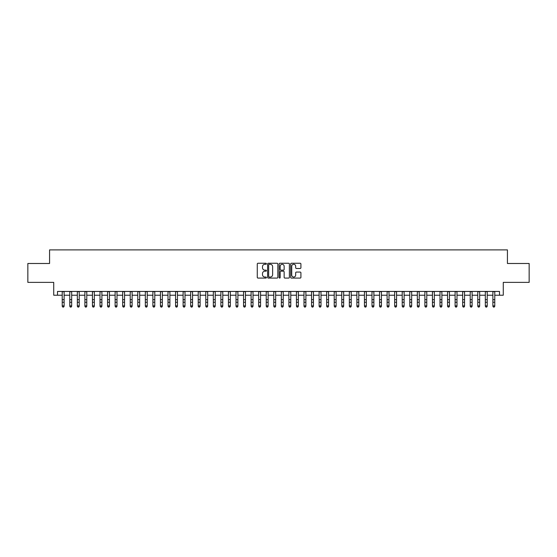 <?xml version="1.0" encoding="UTF-8"?>
<svg xmlns="http://www.w3.org/2000/svg" width="557" height="557" viewBox="0 0 557 557"><rect width="100%" height="100%" fill="white"/><g stroke="black" fill="none" stroke-linecap="round" stroke-linejoin="round"><path stroke-width="0.84" d="M266.413 263.767A0.522 0.522 0 0 0 265.891 263.252L258.016 263.252A0.745 0.745 0 0 0 257.271 263.99L257.271 277.344A0.745 0.745 0 0 0 258.016 278.082L265.891 278.082A0.522 0.522 0 0 0 266.413 277.567A0.522 0.522 0 0 0 265.891 277.045L264.874 277.045A2.374 2.374 0 0 1 262.5 274.671L262.5 273.557A2.374 2.374 0 0 1 264.874 271.189L265.891 271.189A0.522 0.522 0 0 0 266.413 270.667A0.522 0.522 0 0 0 265.891 270.145L264.874 270.145A2.374 2.374 0 0 1 262.5 267.778L262.5 266.664A2.374 2.374 0 0 1 264.874 264.29L265.891 264.29A0.522 0.522 0 0 0 266.413 263.767M300.174 268.481A0.745 0.745 0 0 0 300.912 267.736L300.912 263.99A0.745 0.745 0 0 0 300.174 263.252L291.422 263.252A0.745 0.745 0 0 0 290.684 263.99L290.684 277.344A0.745 0.745 0 0 0 291.422 278.082L300.174 278.082A0.745 0.745 0 0 0 300.912 277.344L300.912 272.819A0.745 0.745 0 0 0 300.174 272.074L296.428 272.074A0.745 0.745 0 0 0 295.683 272.819L295.683 275.061A1.984 1.984 0 0 1 293.706 277.045A1.984 1.984 0 0 1 291.722 275.061L291.722 266.274A1.984 1.984 0 0 1 293.706 264.29A1.984 1.984 0 0 1 295.683 266.274L295.683 267.736A0.745 0.745 0 0 0 296.428 268.481L300.174 268.481M57.503 295.224L57.503 291.443L499.497 291.443L499.497 295.224L503.27 295.224L503.27 282.378L529.15 282.378L529.15 263.489L507.427 263.489L507.427 249.891L49.573 249.891L49.573 263.489L27.85 263.489L27.85 282.378L53.73 282.378L53.73 295.224L62.224 295.224M277.852 263.99A0.745 0.745 0 0 0 277.108 263.252L268.356 263.252A0.745 0.745 0 0 0 267.618 263.99L267.618 277.344A0.745 0.745 0 0 0 268.356 278.082L277.108 278.082A0.745 0.745 0 0 0 277.852 277.344L277.852 263.99M279.893 263.252L288.644 263.252A0.745 0.745 0 0 1 289.382 263.99L289.382 277.344A0.745 0.745 0 0 1 288.644 278.082L284.899 278.082A0.745 0.745 0 0 1 284.154 277.344L284.154 271.927A0.745 0.745 0 0 0 283.416 271.189L280.93 271.189A0.745 0.745 0 0 0 280.185 271.927L280.185 277.567A0.522 0.522 0 0 1 279.67 278.082A0.522 0.522 0 0 1 279.148 277.567L279.148 263.99A0.745 0.745 0 0 1 279.893 263.252M64.118 295.224L69.785 295.224M71.672 295.224L77.339 295.224M79.226 295.224L84.894 295.224M86.781 295.224L92.448 295.224M94.335 295.224L100.002 295.224M101.896 295.224L107.557 295.224M109.45 295.224L115.118 295.224M117.005 295.224L122.672 295.224M124.559 295.224L130.227 295.224M132.113 295.224L137.781 295.224M139.668 295.224L145.335 295.224M147.222 295.224L152.89 295.224M154.783 295.224L160.444 295.224M162.338 295.224L168.005 295.224M169.892 295.224L175.559 295.224M177.446 295.224L183.114 295.224M185.001 295.224L190.668 295.224M192.555 295.224L198.222 295.224M200.116 295.224L205.777 295.224M207.67 295.224L213.338 295.224M215.225 295.224L220.892 295.224M222.779 295.224L228.447 295.224M230.333 295.224L236.001 295.224M237.888 295.224L243.555 295.224M245.442 295.224L251.11 295.224M253.003 295.224L258.664 295.224M260.558 295.224L266.225 295.224M268.112 295.224L273.779 295.224M275.666 295.224L281.334 295.224M283.221 295.224L288.888 295.224M290.775 295.224L296.442 295.224M298.336 295.224L303.997 295.224M305.89 295.224L311.558 295.224M313.445 295.224L319.112 295.224M320.999 295.224L326.667 295.224M328.553 295.224L334.221 295.224M336.108 295.224L341.775 295.224M343.662 295.224L349.33 295.224M351.223 295.224L356.884 295.224M358.778 295.224L364.445 295.224M366.332 295.224L371.999 295.224M373.886 295.224L379.554 295.224M381.441 295.224L387.108 295.224M388.995 295.224L394.662 295.224M396.556 295.224L402.217 295.224M404.11 295.224L409.778 295.224M411.665 295.224L417.332 295.224M419.219 295.224L424.887 295.224M426.773 295.224L432.441 295.224M434.328 295.224L439.995 295.224M441.882 295.224L447.549 295.224M449.443 295.224L455.104 295.224M456.998 295.224L462.665 295.224M464.552 295.224L470.219 295.224M472.106 295.224L477.774 295.224M479.661 295.224L485.328 295.224M487.215 295.224L492.882 295.224M494.776 295.224L499.497 295.224M269.177 264.29A0.522 0.522 0 0 0 268.655 264.812L268.655 276.53A0.522 0.522 0 0 0 269.177 277.045L270.249 277.045A2.374 2.374 0 0 0 272.624 274.671L272.624 266.664A2.374 2.374 0 0 0 270.249 264.29L269.177 264.29M284.154 266.309A1.984 1.984 0 0 0 282.169 264.324A1.984 1.984 0 0 0 280.185 266.309L280.185 269.407A0.745 0.745 0 0 0 280.93 270.145L283.416 270.145A0.745 0.745 0 0 0 284.154 269.407L284.154 266.309M64.118 291.443L64.118 306.28L63.547 307.109L62.795 306.942L63.547 307.109M62.224 291.443L62.224 305.856L64.118 305.856L63.547 306.942M62.795 307.109L62.224 306.28L62.795 306.942M71.672 291.443L71.672 306.28L71.108 307.109L70.349 306.942L71.108 307.109M69.785 291.443L69.785 305.856L71.672 305.856L71.108 306.942M70.349 307.109L69.785 306.28L70.349 306.942M79.226 291.443L79.226 306.28L78.662 307.109L77.903 306.942L78.662 307.109M77.339 291.443L77.339 305.856L79.226 305.856L78.662 306.942M77.903 307.109L77.339 306.28L77.903 306.942M86.781 291.443L86.781 306.28L86.217 307.109L85.458 306.942L86.217 307.109M84.894 291.443L84.894 305.856L86.781 305.856L86.217 306.942M85.458 307.109L84.894 306.28L85.458 306.942M94.335 291.443L94.335 306.28L93.771 307.109L93.012 306.942L93.771 307.109M92.448 291.443L92.448 305.856L94.335 305.856L93.771 306.942M93.012 307.109L92.448 306.28L93.012 306.942M101.896 291.443L101.896 306.28L101.325 307.109L100.573 306.942L101.325 307.109M100.002 291.443L100.002 305.856L101.896 305.856L101.325 306.942M100.573 307.109L100.002 306.28L100.573 306.942M109.45 291.443L109.45 306.28L108.88 307.109L108.128 306.942L108.88 307.109M107.557 291.443L107.557 305.856L109.45 305.856L108.88 306.942M108.128 307.109L107.557 306.28L108.128 306.942M117.005 291.443L117.005 306.28L116.434 307.109L115.682 306.942L116.434 307.109M115.118 291.443L115.118 305.856L117.005 305.856L116.434 306.942M115.682 307.109L115.118 306.28L115.682 306.942M124.559 291.443L124.559 306.28L123.995 307.109L123.236 306.942L123.995 307.109M122.672 291.443L122.672 305.856L124.559 305.856L123.995 306.942M123.236 307.109L122.672 306.28L123.236 306.942M132.113 291.443L132.113 306.28L131.549 307.109L130.791 306.942L131.549 307.109M130.227 291.443L130.227 305.856L132.113 305.856L131.549 306.942M130.791 307.109L130.227 306.28L130.791 306.942M139.668 291.443L139.668 306.28L139.104 307.109L138.345 306.942L139.104 307.109M137.781 291.443L137.781 305.856L139.668 305.856L139.104 306.942M138.345 307.109L137.781 306.28L138.345 306.942M147.222 291.443L147.222 306.28L146.658 307.109L145.906 306.942L146.658 307.109M145.335 291.443L145.335 305.856L147.222 305.856L146.658 306.942M145.906 307.109L145.335 306.28L145.906 306.942M154.783 291.443L154.783 306.28L154.212 307.109L153.46 306.942L154.212 307.109M152.89 291.443L152.89 305.856L154.783 305.856L154.212 306.942M153.46 307.109L152.89 306.28L153.46 306.942M162.338 291.443L162.338 306.28L161.767 307.109L161.015 306.942L161.767 307.109M160.444 291.443L160.444 305.856L162.338 305.856L161.767 306.942M161.015 307.109L160.444 306.28L161.015 306.942M169.892 291.443L169.892 306.28L169.328 307.109L168.569 306.942L169.328 307.109M168.005 291.443L168.005 305.856L169.892 305.856L169.328 306.942M168.569 307.109L168.005 306.28L168.569 306.942M177.446 291.443L177.446 306.28L176.882 307.109L176.123 306.942L176.882 307.109M175.559 291.443L175.559 305.856L177.446 305.856L176.882 306.942M176.123 307.109L175.559 306.28L176.123 306.942M185.001 291.443L185.001 306.28L184.437 307.109L183.678 306.942L184.437 307.109M183.114 291.443L183.114 305.856L185.001 305.856L184.437 306.942M183.678 307.109L183.114 306.28L183.678 306.942M192.555 291.443L192.555 306.28L191.991 307.109L191.232 306.942L191.991 307.109M190.668 291.443L190.668 305.856L192.555 305.856L191.991 306.942M191.232 307.109L190.668 306.28L191.232 306.942M200.116 291.443L200.116 306.28L199.545 307.109L198.793 306.942L199.545 307.109M198.222 291.443L198.222 305.856L200.116 305.856L199.545 306.942M198.793 307.109L198.222 306.28L198.793 306.942M207.67 291.443L207.67 306.28L207.1 307.109L206.348 306.942L207.1 307.109M205.777 291.443L205.777 305.856L207.67 305.856L207.1 306.942M206.348 307.109L205.777 306.28L206.348 306.942M215.225 291.443L215.225 306.28L214.654 307.109L213.902 306.942L214.654 307.109M213.338 291.443L213.338 305.856L215.225 305.856L214.654 306.942M213.902 307.109L213.338 306.28L213.902 306.942M222.779 291.443L222.779 306.28L222.215 307.109L221.456 306.942L222.215 307.109M220.892 291.443L220.892 305.856L222.779 305.856L222.215 306.942M221.456 307.109L220.892 306.28L221.456 306.942M230.333 291.443L230.333 306.28L229.769 307.109L229.011 306.942L229.769 307.109M228.447 291.443L228.447 305.856L230.333 305.856L229.769 306.942M229.011 307.109L228.447 306.28L229.011 306.942M237.888 291.443L237.888 306.28L237.324 307.109L236.565 306.942L237.324 307.109M236.001 291.443L236.001 305.856L237.888 305.856L237.324 306.942M236.565 307.109L236.001 306.28L236.565 306.942M245.442 291.443L245.442 306.28L244.878 307.109L244.126 306.942L244.878 307.109M243.555 291.443L243.555 305.856L245.442 305.856L244.878 306.942M244.126 307.109L243.555 306.28L244.126 306.942M253.003 291.443L253.003 306.28L252.432 307.109L251.68 306.942L252.432 307.109M251.11 291.443L251.11 305.856L253.003 305.856L252.432 306.942M251.68 307.109L251.11 306.28L251.68 306.942M260.558 291.443L260.558 306.28L259.987 307.109L259.235 306.942L259.987 307.109M258.664 291.443L258.664 305.856L260.558 305.856L259.987 306.942M259.235 307.109L258.664 306.28L259.235 306.942M268.112 291.443L268.112 306.28L267.548 307.109L266.789 306.942L267.548 307.109M266.225 291.443L266.225 305.856L268.112 305.856L267.548 306.942M266.789 307.109L266.225 306.28L266.789 306.942M275.666 291.443L275.666 306.28L275.102 307.109L274.343 306.942L275.102 307.109M273.779 291.443L273.779 305.856L275.666 305.856L275.102 306.942M274.343 307.109L273.779 306.28L274.343 306.942M283.221 291.443L283.221 306.28L282.657 307.109L281.898 306.942L282.657 307.109M281.334 291.443L281.334 305.856L283.221 305.856L282.657 306.942M281.898 307.109L281.334 306.28L281.898 306.942M290.775 291.443L290.775 306.28L290.211 307.109L289.452 306.942L290.211 307.109M288.888 291.443L288.888 305.856L290.775 305.856L290.211 306.942M289.452 307.109L288.888 306.28L289.452 306.942M298.336 291.443L298.336 306.28L297.765 307.109L297.013 306.942L297.765 307.109M296.442 291.443L296.442 305.856L298.336 305.856L297.765 306.942M297.013 307.109L296.442 306.28L297.013 306.942M305.89 291.443L305.89 306.28L305.32 307.109L304.568 306.942L305.32 307.109M303.997 291.443L303.997 305.856L305.89 305.856L305.32 306.942M304.568 307.109L303.997 306.28L304.568 306.942M313.445 291.443L313.445 306.28L312.874 307.109L312.122 306.942L312.874 307.109M311.558 291.443L311.558 305.856L313.445 305.856L312.874 306.942M312.122 307.109L311.558 306.28L312.122 306.942M320.999 291.443L320.999 306.28L320.435 307.109L319.676 306.942L320.435 307.109M319.112 291.443L319.112 305.856L320.999 305.856L320.435 306.942M319.676 307.109L319.112 306.28L319.676 306.942M328.553 291.443L328.553 306.28L327.989 307.109L327.231 306.942L327.989 307.109M326.667 291.443L326.667 305.856L328.553 305.856L327.989 306.942M327.231 307.109L326.667 306.28L327.231 306.942M336.108 291.443L336.108 306.28L335.544 307.109L334.785 306.942L335.544 307.109M334.221 291.443L334.221 305.856L336.108 305.856L335.544 306.942M334.785 307.109L334.221 306.28L334.785 306.942M343.662 291.443L343.662 306.28L343.098 307.109L342.346 306.942L343.098 307.109M341.775 291.443L341.775 305.856L343.662 305.856L343.098 306.942M342.346 307.109L341.775 306.28L342.346 306.942M351.223 291.443L351.223 306.28L350.652 307.109L349.9 306.942L350.652 307.109M349.33 291.443L349.33 305.856L351.223 305.856L350.652 306.942M349.9 307.109L349.33 306.28L349.9 306.942M358.778 291.443L358.778 306.28L358.207 307.109L357.455 306.942L358.207 307.109M356.884 291.443L356.884 305.856L358.778 305.856L358.207 306.942M357.455 307.109L356.884 306.28L357.455 306.942M366.332 291.443L366.332 306.28L365.768 307.109L365.009 306.942L365.768 307.109M364.445 291.443L364.445 305.856L366.332 305.856L365.768 306.942M365.009 307.109L364.445 306.28L365.009 306.942M373.886 291.443L373.886 306.28L373.322 307.109L372.563 306.942L373.322 307.109M371.999 291.443L371.999 305.856L373.886 305.856L373.322 306.942M372.563 307.109L371.999 306.28L372.563 306.942M381.441 291.443L381.441 306.28L380.877 307.109L380.118 306.942L380.877 307.109M379.554 291.443L379.554 305.856L381.441 305.856L380.877 306.942M380.118 307.109L379.554 306.28L380.118 306.942M388.995 291.443L388.995 306.28L388.431 307.109L387.672 306.942L388.431 307.109M387.108 291.443L387.108 305.856L388.995 305.856L388.431 306.942M387.672 307.109L387.108 306.28L387.672 306.942M396.556 291.443L396.556 306.28L395.985 307.109L395.233 306.942L395.985 307.109M394.662 291.443L394.662 305.856L396.556 305.856L395.985 306.942M395.233 307.109L394.662 306.28L395.233 306.942M404.11 291.443L404.11 306.28L403.54 307.109L402.788 306.942L403.54 307.109M402.217 291.443L402.217 305.856L404.11 305.856L403.54 306.942M402.788 307.109L402.217 306.28L402.788 306.942M411.665 291.443L411.665 306.28L411.094 307.109L410.342 306.942L411.094 307.109M409.778 291.443L409.778 305.856L411.665 305.856L411.094 306.942M410.342 307.109L409.778 306.28L410.342 306.942M419.219 291.443L419.219 306.28L418.655 307.109L417.896 306.942L418.655 307.109M417.332 291.443L417.332 305.856L419.219 305.856L418.655 306.942M417.896 307.109L417.332 306.28L417.896 306.942M426.773 291.443L426.773 306.28L426.209 307.109L425.451 306.942L426.209 307.109M424.887 291.443L424.887 305.856L426.773 305.856L426.209 306.942M425.451 307.109L424.887 306.28L425.451 306.942M434.328 291.443L434.328 306.28L433.764 307.109L433.005 306.942L433.764 307.109M432.441 291.443L432.441 305.856L434.328 305.856L433.764 306.942M433.005 307.109L432.441 306.28L433.005 306.942M441.882 291.443L441.882 306.28L441.318 307.109L440.566 306.942L441.318 307.109M439.995 291.443L439.995 305.856L441.882 305.856L441.318 306.942M440.566 307.109L439.995 306.28L440.566 306.942M449.443 291.443L449.443 306.28L448.872 307.109L448.12 306.942L448.872 307.109M447.549 291.443L447.549 305.856L449.443 305.856L448.872 306.942M448.12 307.109L447.549 306.28L448.12 306.942M456.998 291.443L456.998 306.28L456.427 307.109L455.675 306.942L456.427 307.109M455.104 291.443L455.104 305.856L456.998 305.856L456.427 306.942M455.675 307.109L455.104 306.28L455.675 306.942M464.552 291.443L464.552 306.28L463.988 307.109L463.229 306.942L463.988 307.109M462.665 291.443L462.665 305.856L464.552 305.856L463.988 306.942M463.229 307.109L462.665 306.28L463.229 306.942M472.106 291.443L472.106 306.28L471.542 307.109L470.783 306.942L471.542 307.109M470.219 291.443L470.219 305.856L472.106 305.856L471.542 306.942M470.783 307.109L470.219 306.28L470.783 306.942M479.661 291.443L479.661 306.28L479.097 307.109L478.338 306.942L479.097 307.109M477.774 291.443L477.774 305.856L479.661 305.856L479.097 306.942M478.338 307.109L477.774 306.28L478.338 306.942M487.215 291.443L487.215 306.28L486.651 307.109L485.892 306.942L486.651 307.109M485.328 291.443L485.328 305.856L487.215 305.856L486.651 306.942M485.892 307.109L485.328 306.28L485.892 306.942M494.776 291.443L494.776 306.28L494.205 307.109L493.453 306.942L494.205 307.109M492.882 291.443L492.882 305.856L494.776 305.856L494.205 306.942M493.453 307.109L492.882 306.28L493.453 306.942M64.118 299.666L62.224 299.666M64.118 302.256L62.224 302.256M64.118 291.687L62.224 291.687M71.672 299.666L69.785 299.666M71.672 302.256L69.785 302.256M71.672 291.687L69.785 291.687M79.226 299.666L77.339 299.666M79.226 302.256L77.339 302.256M79.226 291.687L77.339 291.687M86.781 299.666L84.894 299.666M86.781 302.256L84.894 302.256M86.781 291.687L84.894 291.687M94.335 299.666L92.448 299.666M94.335 302.256L92.448 302.256M94.335 291.687L92.448 291.687M101.896 299.666L100.002 299.666M101.896 302.256L100.002 302.256M101.896 291.687L100.002 291.687M109.45 299.666L107.557 299.666M109.45 302.256L107.557 302.256M109.45 291.687L107.557 291.687M117.005 299.666L115.118 299.666M117.005 302.256L115.118 302.256M117.005 291.687L115.118 291.687M124.559 299.666L122.672 299.666M124.559 302.256L122.672 302.256M124.559 291.687L122.672 291.687M132.113 299.666L130.227 299.666M132.113 302.256L130.227 302.256M132.113 291.687L130.227 291.687M139.668 299.666L137.781 299.666M139.668 302.256L137.781 302.256M139.668 291.687L137.781 291.687M147.222 299.666L145.335 299.666M147.222 302.256L145.335 302.256M147.222 291.687L145.335 291.687M154.783 299.666L152.89 299.666M154.783 302.256L152.89 302.256M154.783 291.687L152.89 291.687M162.338 299.666L160.444 299.666M162.338 302.256L160.444 302.256M162.338 291.687L160.444 291.687M169.892 299.666L168.005 299.666M169.892 302.256L168.005 302.256M169.892 291.687L168.005 291.687M177.446 299.666L175.559 299.666M177.446 302.256L175.559 302.256M177.446 291.687L175.559 291.687M185.001 299.666L183.114 299.666M185.001 302.256L183.114 302.256M185.001 291.687L183.114 291.687M192.555 299.666L190.668 299.666M192.555 302.256L190.668 302.256M192.555 291.687L190.668 291.687M200.116 299.666L198.222 299.666M200.116 302.256L198.222 302.256M200.116 291.687L198.222 291.687M207.67 299.666L205.777 299.666M207.67 302.256L205.777 302.256M207.67 291.687L205.777 291.687M215.225 299.666L213.338 299.666M215.225 302.256L213.338 302.256M215.225 291.687L213.338 291.687M222.779 299.666L220.892 299.666M222.779 302.256L220.892 302.256M222.779 291.687L220.892 291.687M230.333 299.666L228.447 299.666M230.333 302.256L228.447 302.256M230.333 291.687L228.447 291.687M237.888 299.666L236.001 299.666M237.888 302.256L236.001 302.256M237.888 291.687L236.001 291.687M245.442 299.666L243.555 299.666M245.442 302.256L243.555 302.256M245.442 291.687L243.555 291.687M253.003 299.666L251.11 299.666M253.003 302.256L251.11 302.256M253.003 291.687L251.11 291.687M260.558 299.666L258.664 299.666M260.558 302.256L258.664 302.256M260.558 291.687L258.664 291.687M268.112 299.666L266.225 299.666M268.112 302.256L266.225 302.256M268.112 291.687L266.225 291.687M275.666 299.666L273.779 299.666M275.666 302.256L273.779 302.256M275.666 291.687L273.779 291.687M283.221 299.666L281.334 299.666M283.221 302.256L281.334 302.256M283.221 291.687L281.334 291.687M290.775 299.666L288.888 299.666M290.775 302.256L288.888 302.256M290.775 291.687L288.888 291.687M298.336 299.666L296.442 299.666M298.336 302.256L296.442 302.256M298.336 291.687L296.442 291.687M305.89 299.666L303.997 299.666M305.89 302.256L303.997 302.256M305.89 291.687L303.997 291.687M313.445 299.666L311.558 299.666M313.445 302.256L311.558 302.256M313.445 291.687L311.558 291.687M320.999 299.666L319.112 299.666M320.999 302.256L319.112 302.256M320.999 291.687L319.112 291.687M328.553 299.666L326.667 299.666M328.553 302.256L326.667 302.256M328.553 291.687L326.667 291.687M336.108 299.666L334.221 299.666M336.108 302.256L334.221 302.256M336.108 291.687L334.221 291.687M343.662 299.666L341.775 299.666M343.662 302.256L341.775 302.256M343.662 291.687L341.775 291.687M351.223 299.666L349.33 299.666M351.223 302.256L349.33 302.256M351.223 291.687L349.33 291.687M358.778 299.666L356.884 299.666M358.778 302.256L356.884 302.256M358.778 291.687L356.884 291.687M366.332 299.666L364.445 299.666M366.332 302.256L364.445 302.256M366.332 291.687L364.445 291.687M373.886 299.666L371.999 299.666M373.886 302.256L371.999 302.256M373.886 291.687L371.999 291.687M381.441 299.666L379.554 299.666M381.441 302.256L379.554 302.256M381.441 291.687L379.554 291.687M388.995 299.666L387.108 299.666M388.995 302.256L387.108 302.256M388.995 291.687L387.108 291.687M396.556 299.666L394.662 299.666M396.556 302.256L394.662 302.256M396.556 291.687L394.662 291.687M404.11 299.666L402.217 299.666M404.11 302.256L402.217 302.256M404.11 291.687L402.217 291.687M411.665 299.666L409.778 299.666M411.665 302.256L409.778 302.256M411.665 291.687L409.778 291.687M419.219 299.666L417.332 299.666M419.219 302.256L417.332 302.256M419.219 291.687L417.332 291.687M426.773 299.666L424.887 299.666M426.773 302.256L424.887 302.256M426.773 291.687L424.887 291.687M434.328 299.666L432.441 299.666M434.328 302.256L432.441 302.256M434.328 291.687L432.441 291.687M441.882 299.666L439.995 299.666M441.882 302.256L439.995 302.256M441.882 291.687L439.995 291.687M449.443 299.666L447.549 299.666M449.443 302.256L447.549 302.256M449.443 291.687L447.549 291.687M456.998 299.666L455.104 299.666M456.998 302.256L455.104 302.256M456.998 291.687L455.104 291.687M464.552 299.666L462.665 299.666M464.552 302.256L462.665 302.256M464.552 291.687L462.665 291.687M472.106 299.666L470.219 299.666M472.106 302.256L470.219 302.256M472.106 291.687L470.219 291.687M479.661 299.666L477.774 299.666M479.661 302.256L477.774 302.256M479.661 291.687L477.774 291.687M487.215 299.666L485.328 299.666M487.215 302.256L485.328 302.256M487.215 291.687L485.328 291.687M494.776 299.666L492.882 299.666M494.776 302.256L492.882 302.256M494.776 291.687L492.882 291.687"/></g></svg>
